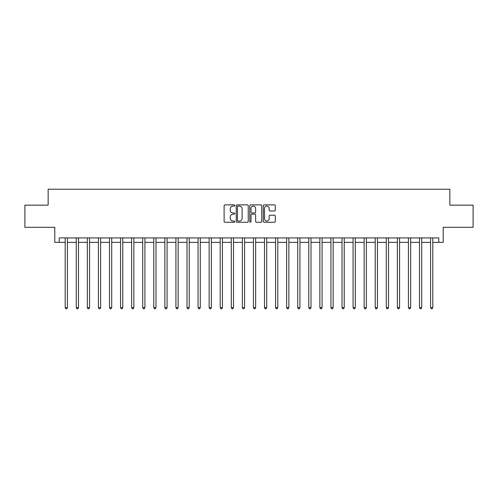 <?xml version="1.0" encoding="UTF-8"?>
<svg xmlns="http://www.w3.org/2000/svg" width="498" height="498" viewBox="0 0 498 498"><rect width="100%" height="100%" fill="white"/><g stroke="black" fill="none" stroke-linecap="round" stroke-linejoin="round"><path stroke-width="0.75" d="M234.826 205.481A0.61 0.61 0 0 0 234.222 204.877L224.984 204.877A0.872 0.872 0 0 0 224.112 205.742L224.112 221.392A0.872 0.872 0 0 0 224.984 222.264L234.222 222.264A0.61 0.61 0 0 0 234.826 221.654A0.61 0.61 0 0 0 234.222 221.044L233.027 221.044A2.783 2.783 0 0 1 230.244 218.267L230.244 216.96A2.783 2.783 0 0 1 233.027 214.177L234.222 214.177A0.61 0.61 0 0 0 234.826 213.567A0.61 0.61 0 0 0 234.222 212.963L233.027 212.963A2.783 2.783 0 0 1 230.244 210.181L230.244 208.874A2.783 2.783 0 0 1 233.027 206.091L234.222 206.091A0.61 0.61 0 0 0 234.826 205.481M274.41 211.003A0.872 0.872 0 0 0 275.282 210.137L275.282 205.742A0.872 0.872 0 0 0 274.41 204.877L264.152 204.877A0.872 0.872 0 0 0 263.28 205.742L263.28 221.392A0.872 0.872 0 0 0 264.152 222.264L274.41 222.264A0.872 0.872 0 0 0 275.282 221.392L275.282 216.088A0.872 0.872 0 0 0 274.41 215.223L270.022 215.223A0.872 0.872 0 0 0 269.15 216.088L269.15 218.722A2.328 2.328 0 0 1 266.822 221.044A2.328 2.328 0 0 1 264.5 218.722L264.5 208.419A2.328 2.328 0 0 1 266.822 206.091A2.328 2.328 0 0 1 269.15 208.419L269.15 210.137A0.872 0.872 0 0 0 270.022 211.003L274.41 211.003M59.225 242.358L59.225 237.926L438.775 237.926L438.775 242.358L443.208 242.358L443.208 227.3L473.1 227.3L473.1 205.157L449.85 205.157L449.85 189.209L48.15 189.209L48.15 205.157L24.9 205.157L24.9 227.3L54.792 227.3L54.792 242.358L65.201 242.358M248.241 205.742A0.872 0.872 0 0 0 247.369 204.877L237.11 204.877A0.872 0.872 0 0 0 236.239 205.742L236.239 221.392A0.872 0.872 0 0 0 237.11 222.264L247.369 222.264A0.872 0.872 0 0 0 248.241 221.392L248.241 205.742M250.631 204.877L260.89 204.877A0.872 0.872 0 0 1 261.761 205.742L261.761 221.392A0.872 0.872 0 0 1 260.89 222.264L256.501 222.264A0.872 0.872 0 0 1 255.63 221.392L255.63 215.049A0.872 0.872 0 0 0 254.758 214.177L251.845 214.177A0.872 0.872 0 0 0 250.98 215.049L250.98 221.654A0.61 0.61 0 0 1 250.37 222.264A0.61 0.61 0 0 1 249.759 221.654L249.759 205.742A0.872 0.872 0 0 1 250.631 204.877M67.417 242.358L76.275 242.358M78.491 242.358L87.349 242.358M89.559 242.358L98.417 242.358M100.633 242.358L109.492 242.358M111.708 242.358L120.566 242.358M122.776 242.358L131.634 242.358M133.85 242.358L142.708 242.358M144.924 242.358L153.782 242.358M155.992 242.358L164.85 242.358M167.067 242.358L175.925 242.358M178.141 242.358L186.999 242.358M189.209 242.358L198.067 242.358M200.283 242.358L209.141 242.358M211.357 242.358L220.209 242.358M222.425 242.358L231.284 242.358M233.5 242.358L242.358 242.358M244.574 242.358L253.426 242.358M255.642 242.358L264.5 242.358M266.716 242.358L275.575 242.358M277.791 242.358L286.643 242.358M288.859 242.358L297.717 242.358M299.933 242.358L308.791 242.358M311.001 242.358L319.859 242.358M322.075 242.358L330.933 242.358M333.15 242.358L342.008 242.358M344.218 242.358L353.076 242.358M355.292 242.358L364.15 242.358M366.366 242.358L375.224 242.358M377.434 242.358L386.292 242.358M388.508 242.358L397.367 242.358M399.583 242.358L408.441 242.358M410.651 242.358L419.509 242.358M421.725 242.358L430.583 242.358M432.799 242.358L438.775 242.358M238.069 206.091A0.61 0.61 0 0 0 237.459 206.701L237.459 220.44A0.61 0.61 0 0 0 238.069 221.044L239.326 221.044A2.783 2.783 0 0 0 242.109 218.267L242.109 208.874A2.783 2.783 0 0 0 239.326 206.091L238.069 206.091M255.63 208.463A2.328 2.328 0 0 0 253.301 206.135A2.328 2.328 0 0 0 250.98 208.463L250.98 212.092A0.872 0.872 0 0 0 251.845 212.963L254.758 212.963A0.872 0.872 0 0 0 255.63 212.092L255.63 208.463M67.529 237.926L67.479 238.038A0.884 0.884 90.2 0 0 67.417 238.368L67.417 307.639L65.201 307.639L65.201 238.368A0.884 0.884 90.2 0 0 65.138 238.038L65.095 237.926M67.417 307.639L66.751 308.791L65.867 308.791L65.201 307.639M78.597 237.926L78.553 238.038A0.884 0.884 0 0 0 78.491 238.368L78.491 307.639L76.275 307.639L76.275 238.368A0.884 0.884 0 0 0 76.213 238.038L76.163 237.926M78.491 307.639L77.825 308.791L76.941 308.791L76.275 307.639M89.671 237.926L89.628 238.038A0.884 0.884 0 0 0 89.559 238.368L89.559 307.639L87.349 307.639L87.349 238.368A0.884 0.884 0 0 0 87.281 238.038L87.237 237.926M89.559 307.639L88.899 308.791L88.009 308.791L87.349 307.639M100.745 237.926L100.696 238.038A0.884 0.884 0 0 0 100.633 238.368L100.633 307.639L98.417 307.639L98.417 238.368A0.884 0.884 0 0 0 98.355 238.038L98.311 237.926M100.633 307.639L99.967 308.791L99.083 308.791L98.417 307.639M111.813 237.926L111.77 238.038A0.884 0.884 0 0 0 111.708 238.368L111.708 307.639L109.492 307.639L109.492 238.368A0.884 0.884 0 0 0 109.429 238.038L109.379 237.926M111.708 307.639L111.042 308.791L110.158 308.791L109.492 307.639M122.888 237.926L122.844 238.038A0.884 0.884 0 0 0 122.776 238.368L122.776 307.639L120.566 307.639L120.566 238.368A0.884 0.884 0 0 0 120.497 238.038L120.454 237.926M122.776 307.639L122.116 308.791L121.226 308.791L120.566 307.639M133.962 237.926L133.912 238.038A0.884 0.884 0 0 0 133.85 238.368L133.85 307.639L131.634 307.639L131.634 238.368A0.884 0.884 0 0 0 131.572 238.038L131.528 237.926M133.85 307.639L133.184 308.791L132.3 308.791L131.634 307.639M145.03 237.926L144.986 238.038A0.884 0.884 0 0 0 144.924 238.368L144.924 307.639L142.708 307.639L142.708 238.368A0.884 0.884 0 0 0 142.646 238.038L142.596 237.926M144.924 307.639L144.258 308.791L143.374 308.791L142.708 307.639M156.104 237.926L156.061 238.038A0.884 0.884 0 0 0 155.992 238.368L155.992 307.639L153.782 307.639L153.782 238.368A0.884 0.884 0 0 0 153.714 238.038L153.67 237.926M155.992 307.639L155.332 308.791L154.442 308.791L153.782 307.639M167.172 237.926L167.129 238.038A0.884 0.884 0 0 0 167.067 238.368L167.067 307.639L164.85 307.639L164.85 238.368A0.884 0.884 0 0 0 164.788 238.038L164.745 237.926M167.067 307.639L166.4 308.791L165.517 308.791L164.85 307.639M178.247 237.926L178.203 238.038A0.884 0.884 0 0 0 178.141 238.368L178.141 307.639L175.925 307.639L175.925 238.368A0.884 0.884 0 0 0 175.862 238.038L175.813 237.926M178.141 307.639L177.475 308.791L176.591 308.791L175.925 307.639M189.321 237.926L189.277 238.038A0.884 0.884 0 0 0 189.209 238.368L189.209 307.639L186.999 307.639L186.999 238.368A0.884 0.884 0 0 0 186.931 238.038L186.887 237.926M189.209 307.639L188.549 308.791L187.659 308.791L186.999 307.639M200.389 237.926L200.345 238.038A0.884 0.884 0 0 0 200.283 238.368L200.283 307.639L198.067 307.639L198.067 238.368A0.884 0.884 0 0 0 198.005 238.038L197.961 237.926M200.283 307.639L199.617 308.791L198.733 308.791L198.067 307.639M211.463 237.926L211.42 238.038A0.884 0.884 0 0 0 211.357 238.368L211.357 307.639L209.141 307.639L209.141 238.368A0.884 0.884 0 0 0 209.079 238.038L209.029 237.926M211.357 307.639L210.691 308.791L209.807 308.791L209.141 307.639M222.538 237.926L222.494 238.038A0.884 0.884 0 0 0 222.425 238.368L222.425 307.639L220.209 307.639L220.209 238.368A0.884 0.884 0 0 0 220.147 238.038L220.104 237.926M222.425 307.639L221.766 308.791L220.875 308.791L220.209 307.639M233.606 237.926L233.562 238.038A0.884 0.884 0 0 0 233.5 238.368L233.5 307.639L231.284 307.639L231.284 238.368A0.884 0.884 0 0 0 231.221 238.038L231.178 237.926M233.5 307.639L232.834 308.791L231.95 308.791L231.284 307.639M244.68 237.926L244.636 238.038A0.884 0.884 0 0 0 244.574 238.368L244.574 307.639L242.358 307.639L242.358 238.368A0.884 0.884 0 0 0 242.296 238.038L242.246 237.926M244.574 307.639L243.908 308.791L243.024 308.791L242.358 307.639M255.754 237.926L255.704 238.038A0.884 0.884 0 0 0 255.642 238.368L255.642 307.639L253.426 307.639L253.426 238.368A0.884 0.884 0 0 0 253.364 238.038L253.32 237.926M255.642 307.639L254.976 308.791L254.092 308.791L253.426 307.639M266.822 237.926L266.779 238.038A0.884 0.884 0 0 0 266.716 238.368L266.716 307.639L264.5 307.639L264.5 238.368A0.884 0.884 0 0 0 264.438 238.038L264.394 237.926M266.716 307.639L266.05 308.791L265.166 308.791L264.5 307.639M277.896 237.926L277.853 238.038A0.884 0.884 0 0 0 277.791 238.368L277.791 307.639L275.575 307.639L275.575 238.368A0.884 0.884 0 0 0 275.506 238.038L275.462 237.926M277.791 307.639L277.125 308.791L276.234 308.791L275.575 307.639M288.971 237.926L288.921 238.038A0.884 0.884 0 0 0 288.859 238.368L288.859 307.639L286.643 307.639L286.643 238.368A0.884 0.884 0 0 0 286.58 238.038L286.537 237.926M288.859 307.639L288.193 308.791L287.309 308.791L286.643 307.639M300.039 237.926L299.995 238.038A0.884 0.884 0 0 0 299.933 238.368L299.933 307.639L297.717 307.639L297.717 238.368A0.884 0.884 0 0 0 297.655 238.038L297.611 237.926M299.933 307.639L299.267 308.791L298.383 308.791L297.717 307.639M311.113 237.926L311.069 238.038A0.884 0.884 0 0 0 311.001 238.368L311.001 307.639L308.791 307.639L308.791 238.368A0.884 0.884 0 0 0 308.723 238.038L308.679 237.926M311.001 307.639L310.341 308.791L309.451 308.791L308.791 307.639M322.187 237.926L322.138 238.038A0.884 0.884 0 0 0 322.075 238.368L322.075 307.639L319.859 307.639L319.859 238.368A0.884 0.884 0 0 0 319.797 238.038L319.753 237.926M322.075 307.639L321.409 308.791L320.525 308.791L319.859 307.639M333.255 237.926L333.212 238.038A0.884 0.884 0 0 0 333.15 238.368L333.15 307.639L330.933 307.639L330.933 238.368A0.884 0.884 0 0 0 330.871 238.038L330.828 237.926M333.15 307.639L332.483 308.791L331.6 308.791L330.933 307.639M344.33 237.926L344.286 238.038A0.884 0.884 0 0 0 344.218 238.368L344.218 307.639L342.008 307.639L342.008 238.368A0.884 0.884 0 0 0 341.939 238.038L341.896 237.926M344.218 307.639L343.558 308.791L342.668 308.791L342.008 307.639M355.404 237.926L355.354 238.038A0.884 0.884 0 0 0 355.292 238.368L355.292 307.639L353.076 307.639L353.076 238.368A0.884 0.884 0 0 0 353.014 238.038L352.97 237.926M355.292 307.639L354.626 308.791L353.742 308.791L353.076 307.639M366.472 237.926L366.428 238.038A0.884 0.884 0 0 0 366.366 238.368L366.366 307.639L364.15 307.639L364.15 238.368A0.884 0.884 0 0 0 364.088 238.038L364.038 237.926M366.366 307.639L365.7 308.791L364.816 308.791L364.15 307.639M377.546 237.926L377.503 238.038A0.884 0.884 0 0 0 377.434 238.368L377.434 307.639L375.224 307.639L375.224 238.368A0.884 0.884 0 0 0 375.156 238.038L375.112 237.926M377.434 307.639L376.774 308.791L375.884 308.791L375.224 307.639M388.621 237.926L388.571 238.038A0.884 0.884 0 0 0 388.508 238.368L388.508 307.639L386.292 307.639L386.292 238.368A0.884 0.884 0 0 0 386.23 238.038L386.187 237.926M388.508 307.639L387.842 308.791L386.958 308.791L386.292 307.639M399.689 237.926L399.645 238.038A0.884 0.884 0 0 0 399.583 238.368L399.583 307.639L397.367 307.639L397.367 238.368A0.884 0.884 0 0 0 397.304 238.038L397.255 237.926M399.583 307.639L398.917 308.791L398.033 308.791L397.367 307.639M410.763 237.926L410.719 238.038A0.884 0.884 0 0 0 410.651 238.368L410.651 307.639L408.441 307.639L408.441 238.368A0.884 0.884 0 0 0 408.372 238.038L408.329 237.926M410.651 307.639L409.991 308.791L409.101 308.791L408.441 307.639M421.837 237.926L421.787 238.038A0.884 0.884 0 0 0 421.725 238.368L421.725 307.639L419.509 307.639L419.509 238.368A0.884 0.884 0 0 0 419.447 238.038L419.403 237.926M421.725 307.639L421.059 308.791L420.175 308.791L419.509 307.639M432.905 237.926L432.862 238.038A0.884 0.884 0 0 0 432.799 238.368L432.799 307.639L430.583 307.639L430.583 238.368A0.884 0.884 0 0 0 430.521 238.038L430.471 237.926M432.799 307.639L432.133 308.791L431.249 308.791L430.583 307.639"/></g></svg>
